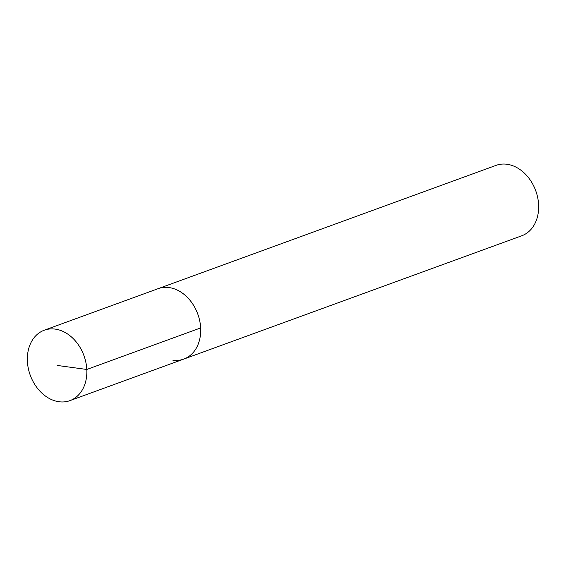 <?xml version="1.0" encoding="UTF-8"?>
<svg xmlns="http://www.w3.org/2000/svg" width="566" height="566" viewBox="0 0 566 566"><rect width="100%" height="100%" fill="white"/><g stroke="black" fill="none" stroke-linecap="round" stroke-linejoin="round"><path stroke-width="0.85" d="M59.006 401.74A37.476 28.583 70 0 1 28.3 368.353A37.476 28.583 70 0 1 44.254 330.219A37.476 28.583 70 0 1 55.199 329.108A37.476 28.583 70 0 1 85.898 362.495A37.476 28.583 70 0 1 69.943 400.629A37.476 28.583 70 0 1 59.006 401.74M169.043 287.57A37.476 28.583 -110 0 0 158.105 288.681A37.476 28.583 70 0 1 169.043 287.57A37.476 28.583 70 0 1 199.748 320.95A37.476 28.583 70 0 1 183.787 359.085A37.476 28.583 -110 0 0 199.748 320.95A37.476 28.583 -110 0 0 169.043 287.57M172.849 360.202A37.476 28.583 70 0 0 183.787 359.085L521.746 235.781A37.476 28.583 -110 0 0 537.7 197.647A37.476 28.583 -110 0 0 506.995 164.26A37.476 28.583 -110 0 0 496.057 165.371L44.254 330.219M57.102 365.424L86.803 369.464L200.647 327.926M183.787 359.085L69.943 400.629"/></g></svg>
